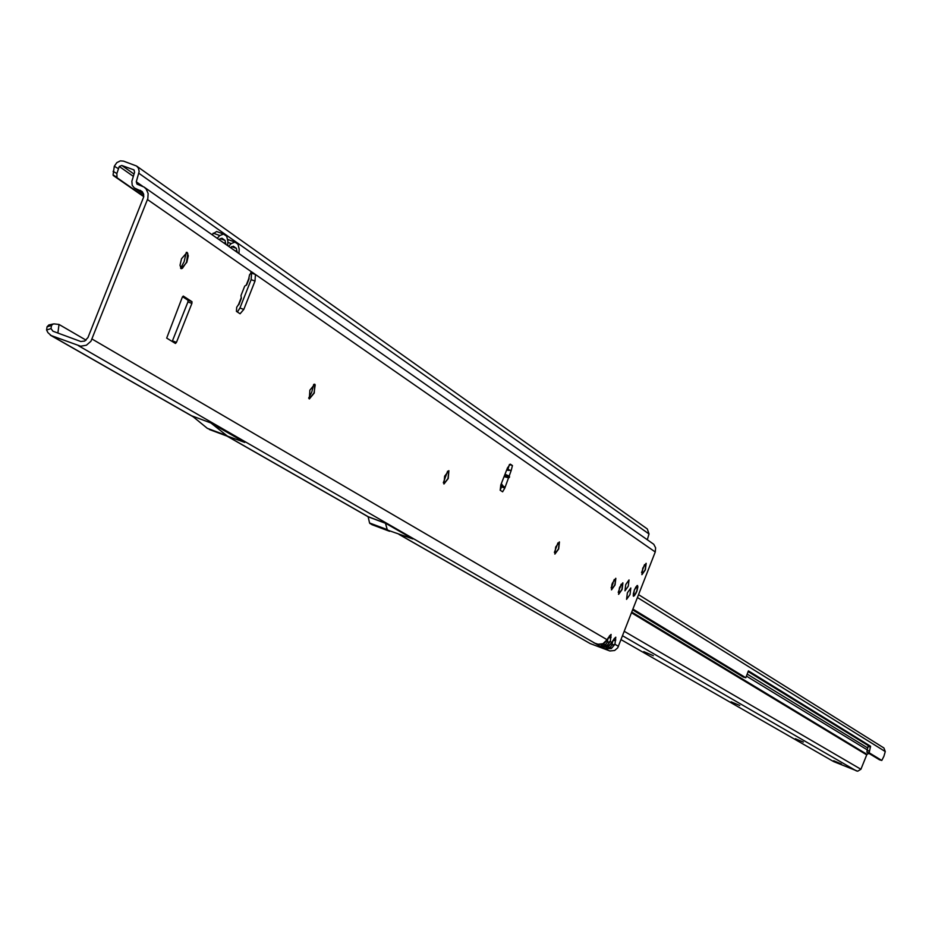 <?xml version="1.0" encoding="UTF-8"?>
<svg xmlns="http://www.w3.org/2000/svg" width="932" height="932" viewBox="0 0 932 932"><rect width="100%" height="100%" fill="white"/><g stroke="black" fill="none" stroke-linecap="round" stroke-linejoin="round"><path stroke-width="1.4" d="M180.61 268.195L184.105 261.741L186.307 252.374M186.959 252.351L187.751 253.376L186.551 262.23L182.369 268.346L181.099 268.637M308.667 398.139L311.684 392.337L313.711 384.392M314.643 384.182L315.202 384.916L314.026 392.908L309.238 398.908M443.329 482.776L447.616 471.196M448.793 470.66L448.012 478.419L443.865 483.953M554.389 552.431L557.953 542.867M559.328 541.935L558.466 548.901L554.82 554.039M611.112 587.917L614.246 579.518M615.737 578.306L614.852 584.888L611.439 589.805M618.231 592.356L621.306 584.119M622.716 582.815L621.924 589.397L618.545 594.29M641.566 572.609L644.525 564.641M646.062 563.312L645.154 569.79L641.857 574.613M186.819 262.323L181.227 268.696L180.016 265.259L181.507 258.758L187.087 252.386L188.299 255.822L186.819 262.323M314.27 392.989L309.354 398.954L309.855 390.182L314.771 384.217L314.27 392.989M448.245 478.5L443.97 483.999L444.634 476.194L448.898 470.695L448.245 478.5M558.676 548.983L554.913 554.086L555.67 547.072L559.433 541.958L558.676 548.983M615.05 584.958L611.532 589.863L612.336 583.234L615.842 578.329L615.05 584.958M630.02 594.511L626.572 599.358L627.376 592.834L630.824 587.987L630.02 594.511M645.352 569.871L641.95 574.66L642.765 568.136L646.167 563.336L645.352 569.871M622.11 589.467L618.638 594.348L619.442 587.766L622.914 582.896L622.11 589.467M628.261 586.205L624.964 590.841L625.733 584.574L629.03 579.937L628.261 586.205M636.777 591.692L633.504 596.305L634.284 590.084L637.546 585.482L636.777 591.692M509.373 464.59L507.928 469.413L511.155 470.613L509.163 476.101L509.501 477.172L508.546 477.801L504.818 488.065L502.616 491.805L500.204 490.232L500.787 485.013L507.509 467.852L510.317 464.136L512.449 465.581L511.155 470.613L506.717 469.868M606.604 645.853L605.579 644.49L602.643 644.466L600.814 645.946L606.604 645.853L610.262 641.554L611.089 634.424L609.342 636.439M608.316 638.071L611.124 637.278M611.31 648.567L610.285 647.216L607.361 647.192L605.532 648.66L611.31 648.567L614.945 644.292L615.784 637.197L614.048 639.189M613.023 640.82L615.807 640.028M248.716 278.819L249.566 274.73L251.873 272.028L255.438 274.486L255.007 281.068L243.8 309.424L240.083 313.769L236.437 311.381L236.693 307.28L238.534 304.554M142.584 186.214L136.27 181.798L137.016 184.117L144.064 187.052L146.173 189.045L148.141 193.53L147.827 198.574L90.952 341.24L86.408 345.224L80.665 346.215L51.213 335.578L192.901 416.546M586.123 641.251L590.166 643.569L609.878 650.967L614.642 650.489L617.73 647.833L655.254 551.977L655.627 547.876L653.775 544.288L144.064 187.052M143.784 196.303L117.036 177.732L116.861 173.538L119.261 166.467L121.812 165.477L133.87 169.869L134.604 172.175L131.855 181.286L132.216 185.351L134.371 187.984L142.223 191.631L143.598 194.054L143.691 196.932L87.969 337.535L84.719 341.054L80.781 341.508L52.949 331.221L51.015 328.553L46.6 330.045L47.928 332.642L51.213 335.578M191.899 303.389L191.992 301.7L183.289 296.073L182.311 297.203L166.688 338.095L175.449 343.465L176.463 342.359L191.899 303.389L187.926 301.933L172.199 341.473M238.837 304.694L241.306 298.438L240.98 295.56L244.732 286.066L246.654 284.901L249.124 278.656M507.928 469.413L506.74 469.81M509.163 476.101L505.004 474.237M504.061 476.636L508.546 477.801M501.288 483.731L504.818 488.065L501.591 486.877L500.123 490.162M501.847 484.244L501.591 486.877M182.544 296.714L188.019 300.244L187.926 301.933M250.813 272.563L251.57 273.076L251.139 279.658L239.932 308.014L237.38 312.01M55.769 338.176L57.458 339.143M590.166 643.569L398.966 534.374M227.396 436.258L368.128 516.678L369.561 522.98L371.88 524.646L389.576 531.298L387.234 529.621L385.44 523.178L412.923 538.952L371.95 524.669M60.137 333.889L57.924 333.062M57.935 332.619L59.019 324.452L86.07 340.168M210.853 422.953L192.26 416.022L207.382 428.382L227.886 436.444L210.853 422.953L244.755 442.42L209.514 429.582M92.093 339.062L607.082 639.702L602.946 643.732L598.018 644.233M607.979 638.618L607.233 642.334L610.262 641.554L611.8 642.451L611.427 643.115L607.676 646.47L602.771 646.971M118.049 168.471L114.298 166.257L116.791 162.657L120.344 160.875L123.548 161.131L136.561 166.024L647.332 528.98L649.01 533.954L647.332 539.628M136.27 181.798L139.171 171.511L138.425 168.133L136.561 166.024M117.036 177.732L113.075 174.983L114.298 166.257M143.738 196.652L113.296 175.519M613.221 640.144L611.077 643.639M613.932 639.177L611.602 643.138M612.673 641.391L611.928 645.072L614.945 644.292L618.499 646.365M78.416 345.679L599.579 645.899M599.241 645.783L601.816 646.668M608.503 637.395L606.359 640.901M609.039 636.906L606.883 640.389M596.364 644.14L597.074 643.93M46.6 330.045L47.043 326.829L48.848 324.953L52.53 324.173M48.848 324.953L54.126 323.893L59.019 324.452M53.147 323.94L51.493 325.443L51.015 328.553M51.493 325.443L47.043 326.829M507.229 469.996L508.301 470.439M501.835 485.828L504.457 486.83M237.101 252.234L236.402 248.378L233.338 246.223L230.53 247.632M225.777 244.3L225.055 240.398L221.944 238.208L219.102 239.629M238.941 253.527L239.209 249.205L238.021 244.277L234.957 242.122L231.206 243.578L228.666 246.328M234.212 241.842L227.921 239.524M227.641 245.605L227.909 241.26L226.686 236.274L223.575 234.083L219.777 235.54L217.203 238.301M222.806 233.804L216.632 231.509L211.879 234.561M636.02 593.195L637.826 587.195L636.859 585.715M636.975 586.671L637.22 585.762L635.985 586.927L634.541 589.665L633.329 593.742L633.352 595.688L633.981 594.977L634.226 595.816L635.927 593.265M653.355 655.709L643.767 651.643L653.355 655.709M739.775 705.477L731.096 701.819L739.775 705.477M803.337 742.093L795.322 738.727L803.337 742.093M841.293 763.949L833.662 760.757L841.293 763.949M621.108 639.667L833.616 761.572L857.696 771.218L860.912 769.261L866.958 754.314L631.838 612.103M868.95 753.406L866.958 754.314M613.058 583.548L612.324 583.269M620.945 585.576L620.817 584.877M638.618 594.698L883.92 747.977L885.272 751.565L883.909 756.295L881.8 760.454L879.47 759.79L881.8 760.454M632.991 609.132L745.798 677.739L748.431 670.889L870.57 746.252L869.172 752.776L881.754 760.43M632.688 609.912L743.212 677.016M748.035 671.541L868.251 745.6L866.853 752.136L879.47 759.79M504.725 474.959L509.559 476.683M147.489 199.553L251.756 272.004M655.254 551.977L255.438 274.486L251.57 273.076M135.722 188.683L143.633 194.182M241.341 297.459L238.499 304.636M248.96 278.179L246.13 285.355M611.089 634.424L609.26 636.172M615.784 637.197L613.967 638.944M399.269 534.479L587.311 641.927M385.44 523.178L368.128 516.678M601.117 646.866L609.12 650.722M140.138 190.279L142.468 191.899M649.01 533.954L138.868 173.282M133.416 169.636L134.255 170.23M134.033 174.074L121.812 165.477M119.261 166.467L133.334 176.358M116.826 177.185L113.075 174.983M116.861 173.538L113.11 171.325M607.361 647.192L606.697 646.924M611.928 645.072L610.285 647.216M602.643 644.466L601.956 644.187M607.233 642.334L605.579 644.49M385.522 523.306L367.802 516.666M387.234 529.621L369.561 522.98M387.584 530.168L369.911 523.528M389.529 531.275L371.88 524.646M225.695 435.186L207.288 428.312M225.789 435.256L207.382 428.382M227.804 436.397L209.409 429.536M512.449 465.581L509.478 464.486M243.8 309.424L239.932 308.014M255.007 281.068L251.139 279.658M504.387 475.809L509.233 477.545M191.992 301.7L188.019 300.244M176.463 342.359L172.49 340.891M237.147 251.454L234.748 250.58M236.402 248.378L231.532 246.619M225.824 243.508L223.4 242.635M225.055 240.398L220.103 238.615M231.206 243.578L227.839 242.355M219.777 235.54L213.195 233.151M633.48 593.556L633.958 591.797M635.438 588.453L635.694 587.183M634.342 595.723L633.469 595.432M633.981 594.977L633.189 595.816L634.226 595.816M637.826 587.067L637.127 590.142M637.255 590.038L635.624 593.276M635.205 594.29L635.764 593.032M634.494 595.583L635.216 594.301M867.727 747.977L747.278 674.151M611.695 585.098L612.289 585.471M624.335 631.36L860.912 769.261M631.558 612.825L866.539 754.757M867.191 749.829L746.66 676.271M612.708 584.492L612.021 584.073M620.479 587.078L619.792 586.892M637.5 597.563L885.272 751.565M745.798 677.739L743.154 677.005M870.57 746.252L868.251 745.6M870.488 747.126L868.158 746.474M869.346 751.041L867.028 750.388M869.172 752.776L866.853 752.136M622.611 635.787L856.496 770.962M143.691 194.473L134.371 187.984M56.642 338.77L193.239 416.825M226.989 436.106L367.756 516.538M611.578 643.173L609.353 645.585L606.301 647.029L603.086 647.064L598.53 645.573M606.86 640.424L604.623 642.847L601.559 644.303L598.332 644.327L593.917 642.87M56.584 338.735L50.375 335.194M234.596 241.936L228.072 239.571M223.214 233.885L216.632 231.509M637.837 586.519L637.837 587.137M745.821 677.75L743.177 677.016"/></g></svg>
